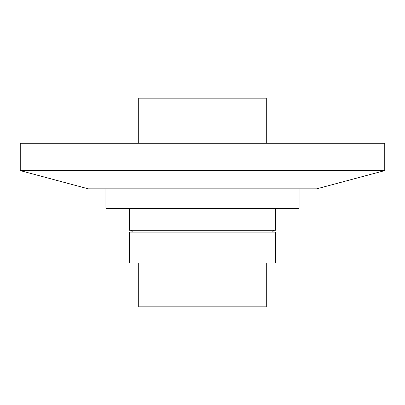 <?xml version="1.0" encoding="UTF-8"?>
<svg xmlns="http://www.w3.org/2000/svg" width="405" height="405" viewBox="0 0 405 405"><rect width="100%" height="100%" fill="white"/><g stroke="black" fill="none" stroke-linecap="round" stroke-linejoin="round"><path stroke-width="0.61" d="M316.735 188.831L88.265 188.831L20.25 170.606L384.75 170.606L316.735 188.831M384.75 170.606L384.75 143.269L20.25 143.269L20.25 170.606M129.6 263.098L275.4 263.098L275.4 232.116L129.6 232.116L129.6 263.098M129.6 208.423L129.6 230.293L275.4 230.293L275.4 208.423M105.907 188.831L105.907 208.423L299.092 208.423L299.092 188.831M138.713 143.269L138.713 98.162L266.287 98.162L266.287 143.269M138.713 263.098L138.713 306.838L266.287 306.838L266.287 263.098M131.423 232.116L132.334 231.204L131.423 230.293M273.577 232.116L272.666 231.204L273.577 230.293"/></g></svg>
